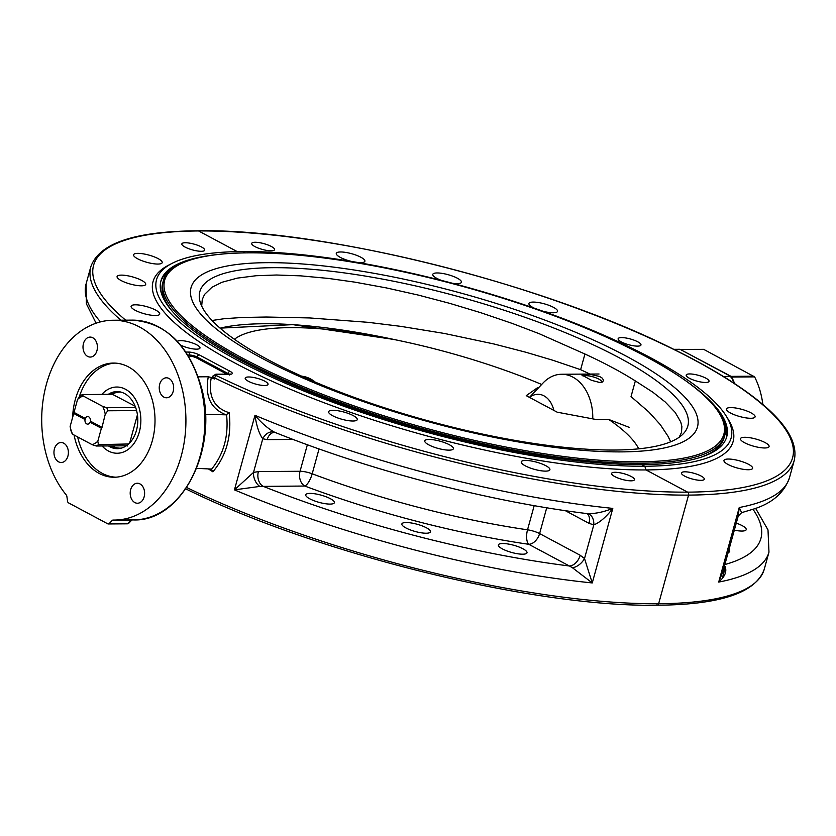 <?xml version="1.0" encoding="UTF-8"?>
<svg xmlns="http://www.w3.org/2000/svg" width="836" height="836" viewBox="0 0 836 836"><rect width="100%" height="100%" fill="white"/><g stroke="black" fill="none" stroke-linecap="round" stroke-linejoin="round"><path stroke-width="1.25" d="M264.615 385.511A11.85 2.989 -164.6 0 1 251.814 382.815A11.85 2.989 -164.6 0 1 245.199 378.102A11.85 2.989 -164.6 0 1 257.415 378.363A11.85 2.989 -164.6 0 1 268.042 384.393A11.85 2.989 -164.6 0 1 264.615 385.511M201.277 251.291A11.85 2.989 -164.6 0 1 188.476 248.595A11.85 2.989 -164.6 0 1 181.861 243.872A11.85 2.989 -164.6 0 1 194.077 244.133A11.85 2.989 -164.6 0 1 204.705 250.163A11.85 2.989 -164.6 0 1 201.277 251.291M177.389 341.339A11.85 2.989 -164.6 0 1 190.211 342.248A11.85 2.989 -164.6 0 1 199.982 348.037A11.85 2.989 -164.6 0 1 196.544 349.155A11.85 2.989 -164.6 0 1 180.712 345.132M631.034 480.825A11.85 2.989 -164.6 0 1 618.232 478.129A11.85 2.989 -164.6 0 1 611.618 473.416A11.85 2.989 -164.6 0 1 623.834 473.678A11.85 2.989 -164.6 0 1 634.461 479.707A11.85 2.989 -164.6 0 1 631.034 480.825M429.056 439.454A14.839 3.752 -164.6 0 1 445.097 442.829A14.839 3.752 -164.6 0 1 453.373 448.744A14.839 3.752 -164.6 0 1 438.074 448.409A14.839 3.752 -164.6 0 1 424.751 440.854A14.839 3.752 -164.6 0 1 429.056 439.454M406.171 522.531A14.839 3.752 -164.6 0 1 422.211 525.907A14.839 3.752 -164.6 0 1 430.488 531.821A14.839 3.752 -164.6 0 1 415.189 531.487A14.839 3.752 -164.6 0 1 401.876 523.932A14.839 3.752 -164.6 0 1 406.171 522.531M135.39 304.816A14.839 3.752 -164.6 0 1 151.431 308.191A14.839 3.752 -164.6 0 1 159.718 314.106A14.839 3.752 -164.6 0 1 144.409 313.782A14.839 3.752 -164.6 0 1 131.095 306.227A14.839 3.752 -164.6 0 1 135.39 304.816M137.877 253.36A14.839 3.752 -164.6 0 1 153.918 256.736A14.839 3.752 -164.6 0 1 162.205 262.65A14.839 3.752 -164.6 0 1 146.896 262.326A14.839 3.752 -164.6 0 1 133.582 254.771A14.839 3.752 -164.6 0 1 137.877 253.36M121.377 275.128A14.839 3.752 -164.6 0 1 137.417 278.493A14.839 3.752 -164.6 0 1 145.704 284.407A14.839 3.752 -164.6 0 1 130.395 284.083A14.839 3.752 -164.6 0 1 117.082 276.528A14.839 3.752 -164.6 0 1 121.377 275.128M332.927 410.319A14.839 3.752 -164.6 0 1 348.967 413.695A14.839 3.752 -164.6 0 1 357.254 419.609A14.839 3.752 -164.6 0 1 341.945 419.285A14.839 3.752 -164.6 0 1 328.632 411.73A14.839 3.752 -164.6 0 1 332.927 410.319M310.051 493.397A14.839 3.752 -164.6 0 1 326.092 496.772A14.839 3.752 -164.6 0 1 334.369 502.687A14.839 3.752 -164.6 0 1 319.07 502.363A14.839 3.752 -164.6 0 1 305.746 494.807A14.839 3.752 -164.6 0 1 310.051 493.397M525.572 460.437A14.839 3.752 -164.6 0 1 541.613 463.813A14.839 3.752 -164.6 0 1 549.889 469.717A14.839 3.752 -164.6 0 1 534.591 469.393A14.839 3.752 -164.6 0 1 521.267 461.838A14.839 3.752 -164.6 0 1 525.572 460.437M502.687 543.515A14.839 3.752 -164.6 0 1 518.728 546.89A14.839 3.752 -164.6 0 1 527.004 552.795A14.839 3.752 -164.6 0 1 511.705 552.471A14.839 3.752 -164.6 0 1 498.392 544.915A14.839 3.752 -164.6 0 1 502.687 543.515M125.651 320.167A362.51 91.552 -164.6 0 1 198.571 230.955L237.246 251.615L198.571 230.955A2.289 1.651 -90.4 0 0 197.975 230.799C134.857 231.217 99.139 243.213 90.8 266.809A364.799 92.127 15.4 0 0 120.896 320.198M242.816 251.531L245.147 252.775L242.816 251.531A298.003 75.261 -164.6 0 1 529.439 306.509A298.003 75.261 -164.6 0 1 726.38 416.338A298.003 75.261 -164.6 0 1 644.817 466.248A298.003 75.261 -164.6 0 1 289.402 384.988A298.003 75.261 -164.6 0 1 171.694 263.559A298.003 75.261 -164.6 0 1 242.816 251.531M160.721 281.763A293.436 74.111 -164.6 0 1 173.407 267.729M700.704 392.324A293.436 74.111 15.4 0 1 726.724 436.81A293.436 74.111 15.4 0 1 641.745 464.597L644.817 466.248L641.745 464.597A293.436 74.111 -164.6 0 1 324.608 397.863A293.436 74.111 -164.6 0 1 160.92 280.959A293.436 74.111 -164.6 0 1 206.043 256.077M726.38 416.338L728.355 419.557A300.855 75.982 15.4 0 1 646.009 469.936L687.6 492.143A2.289 1.651 89.6 0 1 688.55 495.1A2.289 1.651 -90.4 0 0 687.6 492.143L646.009 469.936L644.817 466.248L646.009 469.936A300.855 75.982 -164.6 0 1 287.187 387.904A300.855 75.982 -164.6 0 1 168.349 265.305L171.694 263.559M211.278 377.517L208.289 376.764C204.715 396.107 210.641 408.794 226.096 414.834L229.158 412.702C213.932 407.937 207.976 396.212 211.278 377.517A364.799 92.127 15.4 0 0 214.34 379.011L214.633 377.945A364.799 92.127 15.4 0 0 688.55 495.1L658.632 603.738A364.799 92.127 -164.6 0 1 186.658 487.524M656.5 605.045A2.289 1.651 -90.4 0 0 657.106 605.201A2.289 1.651 -90.4 0 0 658.632 603.738A2.289 1.651 -90.4 0 1 657.106 605.201C533.985 607.5 316.583 553.745 185.143 488.548M144.147 496.835A9.99 7.21 89.6 0 1 137.47 503.23A9.99 7.21 89.6 0 1 130.667 489.635A9.99 7.21 89.6 0 1 137.334 483.25A9.99 7.21 89.6 0 1 144.147 496.835M58.604 461.838A9.99 7.21 89.6 0 1 54.068 450.708A9.99 7.21 89.6 0 1 61.101 442.526A9.99 7.21 89.6 0 1 63.735 443.195A9.99 7.21 89.6 0 1 68.27 454.324A9.99 7.21 89.6 0 1 61.237 462.507A9.99 7.21 89.6 0 1 58.604 461.838M169.018 378.478A9.99 7.21 89.6 0 1 173.543 389.607A9.99 7.21 89.6 0 1 166.521 397.79A9.99 7.21 89.6 0 1 163.877 397.121A9.99 7.21 89.6 0 1 159.352 385.992A9.99 7.21 89.6 0 1 166.385 377.809A9.99 7.21 89.6 0 1 169.018 378.478M83.475 343.481A9.99 7.21 89.6 0 1 90.142 337.086A9.99 7.21 89.6 0 1 96.945 350.681A9.99 7.21 89.6 0 1 90.278 357.066A9.99 7.21 89.6 0 1 83.475 343.481M101.752 394.508A33.116 23.899 89.6 0 1 116.747 387.026A33.116 23.899 89.6 0 1 139.298 432.066A33.116 23.899 89.6 0 1 117.197 453.248A33.116 23.899 89.6 0 1 102.107 445.975M114.992 363.096A57.088 41.204 -90.4 0 0 79.148 397.257M77.643 436.935A57.088 41.204 -90.4 0 0 115.776 477.189M72.648 417.31A57.088 41.204 89.6 0 1 113.414 363.064A57.088 41.204 89.6 0 1 152.319 440.718A57.088 41.204 89.6 0 1 114.198 477.241A57.088 41.204 89.6 0 1 74.07 435.023M68.583 502.906A2.289 1.651 89.6 0 1 67.549 501.213L66.859 496.323A2.289 1.651 -90.4 0 0 66.326 495.048A99.902 72.105 89.6 0 1 46.189 385.041A99.902 72.105 89.6 0 1 113.121 320.251A99.902 72.105 89.6 0 1 185.916 419.662A99.902 72.105 89.6 0 1 114.49 520.055A99.902 72.105 89.6 0 1 113.142 520.055A2.289 1.651 -90.4 0 0 113.111 520.055A2.289 1.651 -90.4 0 0 112.139 520.504L109.276 523.493A2.289 1.651 89.6 0 1 108.293 523.953A2.289 1.651 89.6 0 1 107.687 523.796L68.583 502.906M226.577 414.76L226.587 414.855C228.698 436.078 223.724 454.157 211.654 469.08L211.811 469.257M196.617 468.348L211.163 469.048L212.877 471.817C226.389 455.735 231.823 436.037 229.158 412.702M208.404 468.912L212.877 471.817M214.34 379.011A5.706 1.442 -164.6 0 1 212.407 377.266L212.699 376.2A5.706 1.442 15.4 0 0 214.633 377.945A2.289 1.306 -64.1 0 1 216.649 375.719A3.428 0.867 -164.6 0 1 216.482 374.361L229.963 374.267A7.994 2.017 15.4 0 0 230.109 371.351L199.302 354.892A7.994 2.017 15.4 0 0 188.382 352.05A2.289 1.651 89.6 0 1 189.333 355.007A5.706 1.442 -164.6 0 1 197.139 357.035A2.289 1.473 -61.9 0 1 199.302 354.892M188.487 356.073L189.04 356.073A5.706 1.442 15.4 0 1 196.847 358.101L226.849 374.131M131.879 519.94A2.289 1.651 -90.4 0 0 131.106 520.379L132.078 519.919M534.194 505.644L527.526 529.815A11.422 4.88 -81.7 0 0 528.77 544.299A11.422 7.357 118.1 0 0 539.607 533.587A11.422 2.884 15.4 0 0 527.526 529.815A285.442 72.084 -164.6 0 1 312.194 473.793L319.038 448.942M307.355 444.752L300.051 471.274A11.422 8.245 -90.4 0 0 304.816 486.04A11.422 3.731 110.6 0 0 312.194 473.793A11.422 2.884 15.4 0 0 300.051 471.274L258.397 471.567L253.496 472.445L234.446 489.865L259.818 486.416L304.816 486.04A296.864 74.968 15.4 0 0 528.77 544.299L569.368 565.982A11.422 7.357 118.1 0 0 580.205 555.271L539.607 533.587L546.723 507.765M258.397 471.567A11.422 8.245 -90.4 0 0 263.162 486.322A353.377 89.243 -164.6 0 0 569.368 565.982L572.43 567.728A11.422 6.322 135.7 0 0 584.51 558.553L580.205 555.271M572.43 567.728L592.264 582.943L584.51 558.553L593.79 524.893A11.422 7.858 97.7 0 0 587.415 513.638M586.903 513.555A11.422 7.357 -61.9 0 1 589.004 523.326L593.79 524.893C599.83 522.51 606.173 517.014 612.798 508.392C603.498 512.102 595.013 513.847 587.332 513.628L587.447 513.638C490.272 501.872 370.578 470.731 274.783 432.327L274.72 432.306C268.251 428.847 261.668 423.183 254.98 415.314C256.579 426.067 259.17 433.894 262.765 438.785L267.196 439.611L293.06 439.433M259.818 486.416A11.422 7.169 -109.1 0 1 253.496 472.445L262.765 438.785A11.422 8.715 -67.7 0 1 274.72 432.306A11.422 8.245 -90.4 0 0 267.196 439.611M226.096 414.834L205.374 414.259M208.289 376.764L198.247 376.837M271.125 250.81A11.85 2.989 -164.6 0 1 258.314 248.114A11.85 2.989 -164.6 0 1 251.709 243.391A11.85 2.989 -164.6 0 1 263.925 243.652A11.85 2.989 -164.6 0 1 274.553 249.692A11.85 2.989 -164.6 0 1 271.125 250.81M637.544 346.125A11.85 2.989 -164.6 0 1 624.743 343.429A11.85 2.989 -164.6 0 1 618.128 338.716A11.85 2.989 -164.6 0 1 630.344 338.977A11.85 2.989 -164.6 0 1 640.972 345.007A11.85 2.989 -164.6 0 1 637.544 346.125M705.605 382.48A11.85 2.989 -164.6 0 1 692.804 379.784A11.85 2.989 -164.6 0 1 686.199 375.061A11.85 2.989 -164.6 0 1 698.415 375.322A11.85 2.989 -164.6 0 1 709.043 381.362A11.85 2.989 -164.6 0 1 705.605 382.48M700.881 480.345A11.85 2.989 -164.6 0 1 688.08 477.649A11.85 2.989 -164.6 0 1 681.465 472.936A11.85 2.989 -164.6 0 1 693.681 473.197A11.85 2.989 -164.6 0 1 704.309 479.227A11.85 2.989 -164.6 0 1 700.881 480.345M736.255 523.127A14.839 3.752 -164.6 0 1 746.214 529.648A14.839 3.752 -164.6 0 1 734.322 530.149M744.771 437.28A14.839 3.752 -164.6 0 1 760.812 440.656A14.839 3.752 -164.6 0 1 769.089 446.57A14.839 3.752 -164.6 0 1 753.79 446.246A14.839 3.752 -164.6 0 1 740.477 438.691A14.839 3.752 -164.6 0 1 744.771 437.28M351.59 261.449A14.839 3.752 -164.6 0 1 336.281 253.381A14.839 3.752 -164.6 0 1 340.586 251.97A14.839 3.752 -164.6 0 1 356.627 255.346A14.839 3.752 -164.6 0 1 364.904 261.26A14.839 3.752 -164.6 0 1 358.195 262.556M534.329 308.181A14.839 3.752 -164.6 0 1 528.927 303.489A14.839 3.752 -164.6 0 1 533.222 302.078A14.839 3.752 -164.6 0 1 549.262 305.453A14.839 3.752 -164.6 0 1 557.539 311.368A14.839 3.752 -164.6 0 1 543.201 311.295M441.408 280.394A14.839 3.752 -164.6 0 1 432.797 274.354A14.839 3.752 -164.6 0 1 437.103 272.954A14.839 3.752 -164.6 0 1 453.143 276.329A14.839 3.752 -164.6 0 1 461.42 282.244A14.839 3.752 -164.6 0 1 452.516 283.279M730.758 407.592A14.839 3.752 -164.6 0 1 746.799 410.967A14.839 3.752 -164.6 0 1 755.086 416.882A14.839 3.752 -164.6 0 1 739.776 416.547A14.839 3.752 -164.6 0 1 726.463 408.992A14.839 3.752 -164.6 0 1 730.758 407.592M728.95 549.67A14.839 3.752 -164.6 0 1 729.713 551.405A14.839 3.752 -164.6 0 1 728.166 552.512M728.271 459.037A14.839 3.752 -164.6 0 1 744.312 462.412A14.839 3.752 -164.6 0 1 752.599 468.327A14.839 3.752 -164.6 0 1 737.289 468.003A14.839 3.752 -164.6 0 1 723.976 460.448A14.839 3.752 -164.6 0 1 728.271 459.037M726.484 437.604A293.436 74.111 15.4 0 0 722.774 419.045M216.649 375.719A362.51 91.552 -164.6 0 0 687.6 492.143A362.51 91.552 -164.6 0 0 693.995 359.825A362.51 91.552 -164.6 0 0 198.571 230.955A2.289 1.651 -90.4 0 0 197.975 230.799C322.184 228.447 542.303 283.258 673.388 349.145C704.957 364.684 730.863 380.025 751.125 395.188C778.295 415.429 799.247 438.649 794.2 460.552L789.508 477.596A364.799 92.127 -164.6 0 1 739.243 507.515L738.209 516.073L741.626 512.656L739.243 507.515L718.709 582.075C724.875 576.694 727.017 571.563 725.157 566.683L724.488 565.857M794.2 460.552A364.799 92.127 15.4 0 1 688.55 495.1L658.632 603.738A364.799 92.127 -164.6 0 0 764.271 569.191C755.943 592.787 720.214 604.783 657.106 605.201M734.102 383.275A68.51 49.449 -90.4 0 0 731.061 376.576L679.981 349.291L673.785 349.333M731.061 376.576L723.652 376.628M738.209 516.073L722.889 571.657L718.709 582.075A364.799 92.127 15.4 0 0 768.974 552.157L768.002 529.919L755.639 508.372M589.902 374.068A247.028 62.386 15.4 0 0 580.623 369.69L584.939 354.015A247.028 62.386 -164.6 0 1 635.339 380.934L631.023 396.609L648.778 411.939L660.273 424.604L668.079 436.34L670.671 441.795M580.623 369.69L552.815 360.243L525.886 352.249L494.034 344.004L444.491 333.48L400.757 326.353L368.049 322.32L309.675 317.941L266.235 317.022L242.168 317.481L224.194 318.704L212.051 320.491M201.695 306.049L202.26 299.487L204.569 294.408L211.926 287.291L221.979 282.275L237.403 278.106L256.161 275.723L276.497 275.013L300.636 275.849L328.36 278.419L354.924 282.15L386.462 287.929L418.188 295.056L449.653 303.332L480.648 312.664L512.311 323.448L539.001 333.627L584.939 354.015M700.944 457.219A291.147 73.526 15.4 0 0 724.08 437.803L724.666 435.671C740.33 394.456 594.751 317.617 434.041 278.89C294.638 243.976 171.056 243.652 163.271 281.042A291.147 73.526 15.4 0 0 325.674 397.027A291.147 73.526 15.4 0 0 640.345 463.238A291.147 73.526 15.4 0 0 724.666 435.671M163.271 281.042L162.686 283.164A291.147 73.526 15.4 0 0 172.613 311.692M621.388 451.889A262.608 66.316 15.4 0 0 513.105 308.902A262.608 66.316 15.4 0 0 198.289 311.065A262.608 66.316 15.4 0 0 621.388 451.889M635.339 380.934L652.926 392.272L665.163 401.938L675.206 412.43L680.713 421.908L681.883 426.538L681.486 432.442L679.145 437.27M614.523 450.029A253.078 63.912 15.4 0 0 682.469 434.584A253.078 63.912 15.4 0 0 460.803 297.24A253.078 63.912 15.4 0 0 200.065 301.702A253.078 63.912 15.4 0 0 358.069 398.782A253.078 63.912 15.4 0 0 614.523 450.029M119.182 448.556A28.549 20.607 89.6 0 1 112.024 445.901M111.669 394.435A28.549 20.607 89.6 0 1 118.785 391.687M115.368 391.802A29.114 21.015 -90.4 0 0 110.362 394.446A29.114 21.015 -90.4 0 1 115.368 391.802M110.718 445.912A29.114 21.015 -90.4 0 0 115.765 448.493A29.114 21.015 -90.4 0 1 110.718 445.912M108.116 394.456A28.549 20.607 89.6 0 1 117.009 391.593A28.549 20.607 89.6 0 1 136.665 410.884A28.549 20.607 89.6 0 1 129.831 442.766A28.549 20.607 89.6 0 1 117.406 448.681A28.549 20.607 89.6 0 1 108.471 445.922M117.406 391.593A28.549 20.607 -90.4 0 0 108.91 394.456M109.255 445.922A28.549 20.607 -90.4 0 0 117.792 448.671M680.201 349.417L703.672 349.344L754.615 376.879A68.51 49.449 89.6 0 1 762.871 404.551M730.8 377.046L731.072 376.367L680.285 349.458M680.755 349.5L703.672 349.344M753.988 376.21L731.072 376.367M734.645 383.63A68.51 49.449 -90.4 0 0 731.699 377.046L731.27 376.702M731.699 377.046L754.615 376.879M599.987 382.564L591.522 380.328L581.448 374.768L591.261 374.622L599.579 376.472L602.401 378.217L603.529 380.359L602.62 381.927L599.987 382.564M638.704 448.827A213.797 53.995 15.4 0 0 608.827 419.505L596.559 419.588L557.204 412.19L526.241 395.658L537.255 387.914L538.415 387.914M553.84 410.403A22.948 16.563 -90.4 0 0 529.596 397.455M592.755 418.878A42.814 30.901 -90.4 0 0 561.573 374.256A42.814 30.901 -90.4 0 0 543.034 383.013L529.47 397.382M301.65 376.179A42.814 30.901 89.6 0 1 315.245 382.115M608.827 419.505L629.414 427.436M541.676 384.455A213.797 53.995 15.4 0 0 494.943 366.795A213.797 53.995 15.4 0 0 401.719 341.119A213.797 53.995 15.4 0 0 234.414 339.28M536.785 389.639L537.255 387.914M98.449 444.658L97.812 441.241A25.122 18.131 89.6 0 1 92.19 444.7L96.244 446.016A27.4 19.782 -90.4 0 0 98.449 444.658L128.629 443.968M97.812 441.241L101.386 428.262L90.079 422.222A3.793 2.738 89.6 0 1 87.717 424.134A3.793 2.738 89.6 0 1 85.011 419.515L73.704 413.475L70.13 426.454L70.767 429.871A27.4 19.782 -90.4 0 0 71.75 432.933L72.648 434.26L92.19 444.7M126.236 445.619L127.406 445.985M96.244 446.016L125.881 445.807A27.4 19.782 -90.4 0 0 128.012 444.501M72.648 434.26A25.122 18.131 89.6 0 1 70.13 426.454M105.252 414.217L107.781 410.779A27.4 19.782 -90.4 0 0 106.789 407.717L102.734 406.411A25.122 18.131 89.6 0 1 105.252 414.217L101.929 427.729L90.372 421.156L101.678 427.196M102.734 406.411L83.192 395.971L82.294 394.634L112.766 394.247A27.745 20.022 -90.4 0 0 112.243 394.54M82.294 394.634A27.4 19.782 -90.4 0 0 80.089 395.992L77.57 399.43A25.122 18.131 89.6 0 1 83.192 395.971M77.57 399.43L73.996 412.409L85.303 418.449A3.793 2.738 89.6 0 1 87.665 416.537A3.793 2.738 89.6 0 1 90.372 421.156M135.651 407.519L106.789 407.717M135.139 406.191L112.996 394.613M85.303 418.449L73.996 412.409M73.704 413.475L74.247 412.942M85.523 418.961L85.011 419.515M90.079 422.222L90.643 421.699M101.929 427.729L101.386 428.262M129.684 442.923L137.428 414.813M107.781 410.779L136.592 410.58M121.387 448.106A28.048 20.242 89.6 0 1 112.588 446.11A28.048 20.242 89.6 0 1 112.223 445.901M111.867 394.435A28.048 20.242 89.6 0 1 112.233 394.216A28.048 20.242 89.6 0 1 121.001 392.105M112.233 394.216L113.038 393.756A28.549 20.607 89.6 0 1 118.931 391.697M119.318 448.535A28.549 20.607 89.6 0 1 113.403 446.57L112.588 446.11M583.225 376.022L583.068 376.106A9.708 2.456 -164.6 0 1 583.225 376.022A9.708 2.456 -164.6 0 1 592.745 376.764A9.708 2.456 -164.6 0 1 601.293 380.997A9.708 2.456 -164.6 0 1 599.757 382.554M112.139 520.504L131.106 520.379L128.242 523.367L109.276 523.493M128.242 523.367A2.289 1.651 89.6 0 1 127.26 523.817A2.289 2.289 0 0 0 128.89 523.117A2.289 1.264 -136.2 0 1 128.242 523.367M100.498 321.881A364.799 92.127 -164.6 0 1 86.108 283.843L90.8 266.809M234.446 489.865A364.799 92.127 15.4 0 0 592.264 582.943L612.798 508.392A364.799 92.127 -164.6 0 1 254.98 415.314L234.446 489.865M196.847 358.101L197.139 357.035L227.935 373.483A2.289 1.473 -61.9 0 1 230.109 371.351M187.828 355.018L189.333 355.007L189.04 356.073M188.382 352.05L185.905 352.071M229.492 375.03L230.287 374.016L229.367 374.11A2.289 1.651 89.6 0 1 229.963 374.267M227.768 374.12L227.935 373.483A5.706 1.442 -164.6 0 1 228.918 374.11M229.367 374.11L215.876 374.204A2.289 1.651 89.6 0 1 216.482 374.361M113.121 320.251L132.088 320.125A99.902 72.105 89.6 0 1 204.883 419.526A99.902 72.105 89.6 0 1 133.457 519.929L114.49 520.055M565.282 510.65L589.004 523.326M753.017 509.323A353.377 89.243 -164.6 0 1 724.854 564.551M639.874 461.765A290.008 73.244 -164.6 0 1 172.624 306.248A290.008 73.244 -164.6 0 1 520.285 303.855A290.008 73.244 -164.6 0 1 639.874 461.765M220.119 328.172A249.18 62.93 -164.6 0 1 393.881 339.447L292.778 324.65L220.067 328.13M126.267 445.598A27.055 19.531 -90.4 0 0 127.5 444.919M108.293 523.953L127.26 523.817M215.876 374.204L212.699 376.2M132.088 320.125C166.103 322.529 189.302 345.289 201.685 388.406C218.541 449.402 181.631 521.894 133.457 519.929M128.89 523.117L131.869 520.013M96.088 323.208L86.38 303.802L86.108 283.843M722.294 578.324L725.397 567.059M741.626 512.656L754.594 508.758C772.788 502.77 784.419 492.383 789.508 477.596M764.271 569.191L768.974 552.157M599.036 374.005L561.573 374.256M401.719 341.119L393.881 339.447M494.943 366.795L502.54 369.376M601.293 380.997L602.045 382.219"/></g></svg>
